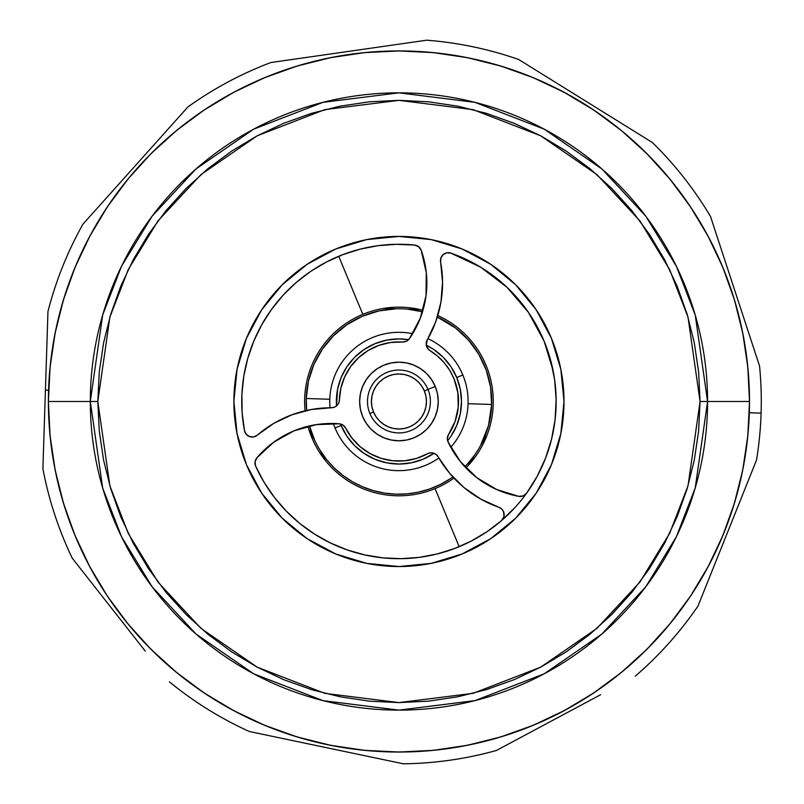 <?xml version="1.0" encoding="UTF-8"?>
<svg xmlns="http://www.w3.org/2000/svg" width="804" height="804" viewBox="0 0 804 804"><rect width="100%" height="100%" fill="white"/><g stroke="black" fill="none" stroke-linecap="round" stroke-linejoin="round"><path stroke-width="1.21" d="M97.817 401.487L109.867 317.168L128.268 269.531L158.046 220.809L200.95 174.609L257.24 135.786L324.826 109.625L398.945 100.359L473.064 109.625L540.65 135.786L596.94 174.609L639.843 220.809L669.611 269.531L688.023 317.168L700.063 401.487L707.58 401.487L695.239 315.067L676.375 266.235L645.853 216.296L601.884 168.951L544.187 129.153L474.913 102.339L398.945 92.842L322.967 102.339L253.702 129.153L196.005 168.951L152.036 216.296L121.515 266.235L102.651 315.067L90.309 401.487L97.817 401.487L99.274 371.971L103.605 342.735L110.791 314.073L120.741 286.244L133.374 259.531L148.569 234.185L166.177 210.457L186.015 188.558L207.914 168.709L231.652 151.112L256.999 135.916L283.712 123.283L311.53 113.324L340.203 106.148L369.428 101.806L398.945 100.359L428.462 101.806L457.687 106.148L486.36 113.324L514.178 123.283L540.891 135.916L566.237 151.112L589.975 168.709L611.874 188.558L631.713 210.457L649.32 234.185L664.506 259.531L677.149 286.244L687.098 314.073L694.284 342.735L698.616 371.971L700.063 401.487L698.616 430.994L694.284 460.23L687.098 488.892L677.149 516.721L664.506 543.434L649.32 568.78L631.713 592.518L611.874 614.407L589.975 634.255L566.237 651.853L540.891 667.049L514.178 679.681L486.36 689.641L457.687 696.817L428.462 701.158L398.945 702.606L369.428 701.158L340.203 696.817L311.53 689.641L283.712 679.681L256.999 667.049L231.652 651.853L207.914 634.255L186.015 614.407L166.177 592.518L148.569 568.78L133.374 543.434L120.741 516.721L110.791 488.892L103.605 460.23L99.274 430.994L97.817 401.487L90.309 401.487A308.635 308.635 0 0 1 398.945 92.842A308.635 308.635 0 0 1 707.58 401.487L749.499 401.487A350.554 350.554 0 0 0 398.945 50.933A350.554 350.554 0 0 0 48.391 401.487L90.309 401.487L48.391 401.487A350.554 350.554 0 0 0 398.945 752.041A350.554 350.554 0 0 0 749.499 401.487L707.58 401.487A308.635 308.635 0 0 1 398.945 710.123A308.635 308.635 0 0 1 90.309 401.487L102.651 487.907L121.515 536.73L152.036 586.669L196.005 634.024L253.702 673.812L322.967 700.626L398.945 710.123L474.913 700.626L544.187 673.812L601.884 634.024L645.853 586.669L676.375 536.73L695.239 487.907L707.58 401.487L700.063 401.487L688.023 485.797L669.611 533.434L639.843 582.156L596.94 628.356L540.65 667.179L473.064 693.339L398.945 702.606L324.826 693.339L257.24 667.179L200.95 628.356L158.046 582.156L128.268 533.434L109.867 485.797L97.817 401.487M564.006 401.487A165.061 165.061 0 0 1 398.945 566.539A165.061 165.061 0 0 1 233.884 401.487A165.061 165.061 0 0 1 398.945 236.426A165.061 165.061 0 0 1 564.006 401.487L560.83 369.277L551.433 338.323L536.188 309.781L515.655 284.767L490.641 264.245L462.109 248.989L431.145 239.592L398.945 236.426L366.745 239.592L335.781 248.989L307.239 264.245L282.234 284.767L261.702 309.781L246.446 338.323L237.059 369.277L233.884 401.487L237.059 433.688L246.446 464.652L261.702 493.184L282.234 518.198L307.239 538.72L335.781 553.976L366.745 563.373L398.945 566.539L431.145 563.373L462.109 553.976L490.641 538.72L515.655 518.198L536.188 493.184L551.433 464.652L560.83 433.688L564.006 401.487M749.499 401.487L747.81 367.126L742.765 333.097L734.404 299.721L722.816 267.33L708.103 236.235L690.415 206.728L669.923 179.091L646.818 153.604L621.331 130.499L593.704 110.007L564.197 92.319L533.092 77.616L500.701 66.028L467.335 57.667L433.306 52.622L398.945 50.933L364.584 52.622L330.555 57.667L297.189 66.028L264.797 77.616L233.693 92.319L204.186 110.007L176.558 130.499L151.062 153.604L127.967 179.091L107.465 206.728L89.787 236.235L75.073 267.33L63.486 299.721L55.124 333.097L50.079 367.126L48.391 401.487L50.079 435.848L55.124 469.878L63.486 503.244L75.073 535.635L89.787 566.73L107.465 596.236L127.967 623.874L151.062 649.361L176.558 672.466L204.186 692.958L233.693 710.646L264.797 725.349L297.189 736.946L330.555 745.298L364.584 750.353L398.945 752.041L433.306 750.353L467.335 745.298L500.701 736.946L533.092 725.349L564.197 710.646L593.704 692.958L621.331 672.466L646.818 649.361L669.923 623.874L690.415 596.236L708.103 566.73L722.816 535.635L734.404 503.244L742.765 469.878L747.81 435.848L749.499 401.487M369.9 413.527L373.528 412.02A27.507 27.507 0 0 1 388.402 376.071A27.507 27.507 0 0 1 424.351 390.945L427.989 389.437A31.436 31.436 0 0 0 386.905 372.443A31.436 31.436 0 0 0 369.9 413.527A31.436 31.436 0 0 1 386.905 372.443A31.436 31.436 0 0 1 427.989 389.437A31.436 31.436 0 0 1 410.985 430.522A31.436 31.436 0 0 1 369.9 413.527A31.436 31.436 0 0 0 410.985 430.522A31.436 31.436 0 0 0 427.989 389.437L424.351 390.945L425.919 396.111L426.452 401.477L425.929 406.844L424.361 412L421.819 416.753L418.402 420.924L414.241 424.351L409.477 426.894L404.322 428.462L398.955 428.994L393.588 428.472L388.422 426.904L383.669 424.361L379.498 420.944L376.081 416.773L373.528 412.02L371.961 406.864L371.438 401.497L371.961 396.131L373.528 390.965L376.061 386.211L379.488 382.041L383.649 378.614L388.402 376.071L393.568 374.503L398.935 373.971L404.301 374.503L409.457 376.061L414.221 378.604L418.392 382.021L421.809 386.191L424.351 390.945A27.507 27.507 0 0 1 409.477 426.894A27.507 27.507 0 0 1 373.528 412.02L369.9 413.527M335.047 427.979A69.164 69.164 0 0 1 333.369 423.497A69.164 69.164 0 0 0 335.047 427.979L341.147 425.447A62.571 62.571 0 0 1 340.574 424.03L341.147 425.447L335.047 427.979A69.164 69.164 0 0 0 438.823 457.999A69.164 69.164 0 0 1 335.047 427.979M330.062 407.759A69.164 69.164 0 0 1 412.663 333.69A69.164 69.164 0 0 0 330.062 407.759M427.949 338.695A69.164 69.164 0 0 1 462.833 374.986A69.164 69.164 0 0 0 427.949 338.695M456.742 377.518L462.833 374.986L456.742 377.518L460.3 389.257L461.516 401.457L460.31 413.668L456.762 425.406L450.984 436.22L447.647 440.763A62.571 62.571 0 0 0 426.281 345.207L433.688 349.449L443.165 357.227L450.954 366.704L456.742 377.518M336.534 405.95A62.571 62.571 0 0 1 408.603 339.67L398.915 338.916L386.714 340.122L374.976 343.69L364.162 349.479L354.685 357.257L346.906 366.745L341.127 377.558L337.569 389.297L336.534 405.95M434.019 453.295L422.914 459.275L411.176 462.843L398.965 464.049L386.764 462.853L375.026 459.295L364.202 453.516L354.715 445.748L346.936 436.26L341.147 425.447A62.571 62.571 0 0 0 434.019 453.295M450.793 447.265A69.164 69.164 0 0 0 462.833 374.986A69.164 69.164 0 0 1 450.793 447.265M734.404 503.244L722.816 535.635M593.704 692.958L564.197 710.646M297.189 736.946L264.797 725.349M107.465 596.236L89.787 566.73M63.486 299.721L75.073 267.33M500.701 66.028L533.092 77.616M690.415 206.728L708.103 236.235M63.486 503.244L75.073 535.635M204.186 692.958L233.693 710.646M500.701 736.946L533.092 725.349M690.415 596.236L708.103 566.73M734.404 299.721L722.816 267.33M297.189 66.028L264.797 77.616M107.465 206.728L89.787 236.235M435.245 386.433A39.295 39.295 0 0 1 414 437.788A39.295 39.295 0 0 1 362.644 416.532L366.272 423.326L371.167 429.286L377.126 434.17L383.92 437.798L391.297 440.029L398.955 440.783L406.623 440.029L414 437.788L420.793 434.15L426.743 429.266L431.627 423.306L435.255 416.512L437.487 409.135L438.24 401.467L437.487 393.799L435.245 386.433L431.607 379.639L426.723 373.679L420.763 368.795L413.97 365.167L406.593 362.936L398.925 362.182L391.267 362.946L383.89 365.177L377.096 368.815L371.146 373.709L366.262 379.659L362.634 386.463L360.393 393.829L359.639 401.497L360.403 409.166L362.644 416.532A39.295 39.295 0 0 1 383.89 365.177A39.295 39.295 0 0 1 435.245 386.433L427.989 389.437L435.245 386.433M553.112 370.755L544.157 341.268A157.202 157.202 0 0 1 501.435 520.68A157.202 157.202 0 0 1 255.672 466.169A7.859 7.859 0 0 1 256.848 457.848A97.616 97.616 0 0 1 339.268 423.808L316.193 424.633L293.942 430.864L273.792 442.14L256.848 457.848L255.069 461.717L255.571 465.948A7.859 7.859 0 0 0 255.672 466.169A157.202 157.202 0 0 0 314.565 534.117L330.514 543.012L347.368 549.976L364.905 554.951L382.905 557.865L401.126 558.669L419.306 557.353L437.225 553.956L454.622 548.489L471.265 541.062L486.943 531.745L501.435 520.68A157.202 157.202 0 0 0 501.465 520.65M339.268 423.808A7.859 7.859 0 0 1 345.65 428.12L352.041 438.22L360.313 446.843L370.141 453.637L381.136 458.34L392.834 460.752L404.784 460.772L416.502 458.421L427.507 453.768A7.859 7.859 0 0 1 438.09 456.752L449.647 473.285L463.948 487.505L480.541 498.962L498.912 507.304A7.859 7.859 0 0 1 503.565 511.706L501.706 509.012L498.912 507.304A113.344 113.344 0 0 1 438.09 456.752L436.11 454.471L433.406 453.104L430.391 452.853L427.507 453.768A59.576 59.576 0 0 1 345.65 428.12L343.027 425.125L339.268 423.808L316.193 424.633M426.281 345.167L426.773 346.906A7.859 7.859 0 0 1 427.236 339.941L426.281 345.167L428.06 349.006L429.939 350.604A59.576 59.576 0 0 1 448.662 434.311L447.376 438.09L448.109 441.999L460.37 461.576L476.883 477.727L496.731 489.535L518.801 496.359A97.616 97.616 0 0 1 448.109 441.999A7.859 7.859 0 0 1 448.662 434.311L455.124 421.316L458.25 407.156L457.858 392.643L453.979 378.664L449.717 370.302L453.979 378.664M314.605 534.147A157.202 157.202 0 0 0 419.175 557.373M419.447 557.343A157.202 157.202 0 0 0 454.511 548.539M454.722 548.449A157.202 157.202 0 0 0 471.255 541.062M471.275 541.052A157.202 157.202 0 0 0 486.912 531.766M486.973 531.725A157.202 157.202 0 0 0 501.354 520.751M528.982 313.158L544.157 341.268L528.399 312.304L506.942 287.259L480.732 267.24L450.923 253.129A157.202 157.202 0 0 1 544.157 341.268L550.609 360.152L554.629 379.699L556.127 399.598L555.102 419.517L551.564 439.155L545.554 458.19L537.193 476.31L526.6 493.214A7.859 7.859 0 0 1 518.801 496.359L523.153 495.917L526.6 493.214A157.202 157.202 0 0 0 555.102 419.587M555.112 419.457A157.202 157.202 0 0 0 544.187 341.348M247.743 358.463A157.202 157.202 0 0 0 244.476 430.642A157.202 157.202 0 0 1 414.562 245.059A7.859 7.859 0 0 1 421.185 250.245L418.623 246.697L414.562 245.059L396.342 244.305L378.161 245.662L360.252 249.119L342.876 254.627L326.243 262.104L310.595 271.461L296.133 282.566L283.058 295.269L271.531 309.409L261.732 324.776L253.773 341.177L247.763 358.393L243.793 376.192L241.903 394.332L242.135 412.563L244.476 430.642L246.235 434.311L249.602 436.602L253.652 436.914L257.32 435.145A113.344 113.344 0 0 1 331.499 407.749L334.474 407.176L337.007 405.517L338.725 403.035L339.378 400.08A59.576 59.576 0 0 1 402.523 342.012L406.422 341.238L409.447 338.645L420.271 318.243L425.999 295.862L426.311 272.767L421.185 250.245A97.616 97.616 0 0 1 409.447 338.645A7.859 7.859 0 0 1 402.523 342.012L390.583 342.494L378.975 345.348L368.172 350.464L378.975 345.348M544.137 341.218A157.202 157.202 0 0 0 450.923 253.129L446.873 252.818L443.205 254.587L440.904 257.943L440.602 262.003A113.344 113.344 0 0 1 427.236 339.941L426.512 341.599M266.938 486.842L268.234 488.812M268.275 488.872L269.903 491.264M287.289 512.148L289.279 514.108M309.48 530.74L311.6 532.188M311.721 532.258L312.686 532.901M336.353 545.685L338.765 546.71M338.916 546.77L341.348 547.755M367.126 555.433L368.272 555.664M368.332 555.675L370.925 556.167M396.975 558.669L399.769 558.679M426.823 556.187L429.607 555.664M429.738 555.634L432.039 555.162M457.627 547.323L459.104 546.72M459.215 546.67L461.848 545.554M485.566 532.66L486.279 532.188M528.58 490.4L529.645 488.822M529.725 488.711L531.665 485.727M542.911 464.601L544.167 461.657M544.228 461.506L544.72 460.31M552.619 434.572L553.122 432.16M553.132 432.09L553.805 428.512M556.127 403.698L556.137 400.724M553.675 373.729L553.122 370.815M522.731 304.585L508.45 288.696M498.993 280.224L486.279 270.777M486.169 270.707L483.385 268.888M471.646 262.104L459.114 256.255M458.973 256.195L454.813 254.546M401.136 244.295L397.98 244.285M371.016 246.788L368.282 247.3M368.152 247.33L365.75 247.833M340.142 255.692L338.786 256.255M338.675 256.295L336.102 257.391M312.676 270.074L311.61 270.777M289.862 288.294L286.204 291.932M269.29 312.595L268.245 314.143M268.164 314.253L266.566 316.696M245.361 367.971L244.768 370.815M244.758 370.875L244.406 372.654M241.763 399.246L241.773 404.492M255.672 466.169L264.124 482.33L274.395 497.395L286.335 511.173L299.791 523.474L314.585 534.127M501.435 520.68L503.957 516.54L503.565 511.706A7.859 7.859 0 0 1 501.435 520.68L514.831 507.696M244.476 430.642L244.476 430.642A7.859 7.859 0 0 0 257.32 435.145L273.722 423.417L291.942 414.774L311.409 409.497L331.499 407.749A7.859 7.859 0 0 0 339.378 400.08L340.856 388.221L344.675 376.895L350.675 366.564L358.614 357.629L368.172 350.464M448.913 252.707L450.923 253.129A7.859 7.859 0 0 0 440.602 262.003L442.562 282.073L440.934 302.173L435.768 321.67L427.236 339.941M426.773 346.906A7.859 7.859 0 0 0 429.939 350.604L437.547 356.102L444.19 362.725L449.717 370.302M414.462 245.049A157.202 157.202 0 0 0 283.088 295.239M283.028 295.299A157.202 157.202 0 0 0 271.581 309.339M271.481 309.47A157.202 157.202 0 0 0 247.783 358.333M504.148 514.098L503.565 511.706M259.913 432.984L273.722 423.417M431.276 423.829L431.627 423.316M437.487 409.135L438.24 401.467M406.593 362.936L398.925 362.182M362.634 386.463L360.393 393.829M325.65 460.843L324.736 459.034A39.295 39.295 0 0 1 325.64 460.843M747.368 328.886L759.549 366.021A362.343 362.343 0 0 1 761.097 413.135L749.318 412.753L761.097 413.135A362.343 362.343 0 0 0 759.549 366.021L710.505 216.497A362.343 362.343 0 0 0 652.386 142.529L518.711 59.506A362.343 362.343 0 0 0 426.643 40.2L270.868 62.531A362.343 362.343 0 0 0 187.935 106.922L82.953 224.155A362.343 362.343 0 0 0 47.959 311.47L46.702 350.614L47.959 311.47A362.343 362.343 0 0 1 82.953 224.155M47.959 311.47L46.16 367.559M46.702 350.614L45.426 390.111L48.572 390.211L45.426 390.111L42.903 468.752A362.343 362.343 0 0 0 72.219 558.137A362.343 362.343 0 0 1 42.903 468.752L45.245 395.749M306.244 398.503A92.751 92.751 0 0 1 422.512 311.781A92.751 92.751 0 0 0 306.244 398.503L329.811 399.256L306.244 398.503A92.751 92.751 0 0 0 306.636 410.452A92.751 92.751 0 0 1 306.244 398.503L308.455 381.146L313.882 364.513L322.344 349.197L333.519 335.74L347.026 324.625L362.393 316.243L379.046 310.897L396.412 308.766L386.211 308.445L396.412 308.766M437.336 317.057A92.751 92.751 0 0 1 491.646 404.462A92.751 92.751 0 0 0 437.336 317.057L455.687 328.122L468.461 340.082L478.752 354.232L486.209 370.061L490.551 387.005L491.646 404.462L468.079 403.708L491.646 404.462A92.751 92.751 0 0 1 464.843 466.752L467.476 463.968M761.097 413.135A362.343 362.343 0 0 1 756.524 460.039A362.343 362.343 0 0 0 761.097 413.135M319.922 450.029L324.736 459.034L319.922 450.029L326.494 459.396L334.183 467.878L342.856 475.345L352.373 481.696L362.604 486.812L373.398 490.641L384.573 493.113L395.96 494.179L407.397 493.847L418.713 492.098L429.718 488.973L440.26 484.521L450.17 478.802M450.22 478.772L452.863 476.943A92.751 92.751 0 0 1 309.47 425.919L314.706 440.301M467.516 463.928L474.692 455.014L468.28 465.426A39.295 39.295 0 0 1 469.305 463.687L474.692 455.014M384.191 308.324L386.211 308.445A39.295 39.295 0 0 1 384.191 308.324M306.244 398.523L306.625 410.452M314.716 440.321L308.897 429.557A39.295 39.295 0 0 1 309.902 431.316L314.716 440.321M109.153 194.91L187.935 106.922A362.343 362.343 0 0 1 270.868 62.531M741.921 496.49L697.972 606.105A362.343 362.343 0 0 1 635.22 676.194A362.343 362.343 0 0 0 697.972 606.105L756.524 460.039M565.654 713.429L496.48 750.454A362.343 362.343 0 0 1 403.367 763.8A362.343 362.343 0 0 0 496.48 750.454L600.608 694.716M326.133 747.609L249.351 731.509A362.343 362.343 0 0 1 169.443 681.872A362.343 362.343 0 0 0 249.351 731.509L403.367 763.8M585.744 101.133L652.386 142.529A362.343 362.343 0 0 1 710.505 216.497L722.746 253.803M348.976 51.335L426.643 40.2A362.343 362.343 0 0 1 518.711 59.506M309.47 425.919A92.751 92.751 0 0 0 452.863 476.943M464.843 466.752A92.751 92.751 0 0 0 491.646 404.462L488.47 425.708L480.501 445.647L485.887 436.974L480.501 445.647M422.512 311.781L407.457 309.128M407.427 309.128L419.658 309.47A39.295 39.295 0 0 1 417.628 309.45L407.427 309.128M487.003 435.286L485.887 436.974A39.295 39.295 0 0 1 487.003 435.286M748.755 424.361L747.207 441.446M744.816 458.571L741.62 475.395M737.559 492.199L732.725 508.62M727.037 524.952L720.615 540.821M713.349 556.519L705.409 571.684M696.646 586.588L687.249 600.9M677.068 614.879L666.315 628.195M654.808 641.11L642.808 653.31M630.085 665.039L616.949 676.003M603.141 686.425L588.99 696.053M574.227 705.068L559.202 713.259M543.635 720.786L527.866 727.469M511.635 733.429L495.294 738.534M478.561 742.876L461.797 746.353M444.712 749.037L427.688 750.856M410.432 751.851L393.307 751.991M376.071 751.288L358.986 749.75M341.851 747.358L325.037 744.152M308.223 740.092L291.812 735.268M275.471 729.57L259.602 723.158M243.913 715.892L228.738 707.942M213.834 699.178L199.523 689.792M185.553 679.601L172.227 668.858M159.313 657.35L147.112 645.351M135.394 632.627L124.419 619.482M114.007 605.683L104.379 591.533M95.364 576.769L87.174 561.745M79.646 546.167L72.963 530.409M66.993 514.178L61.888 497.837M57.546 481.093L54.069 464.34M51.386 447.255L49.567 430.23M48.582 412.965L48.431 395.849M49.134 378.614L50.672 361.519M53.074 344.393L56.27 327.57M60.33 310.766L65.164 294.344M70.852 278.013L77.274 262.144M84.541 246.446L92.48 231.281M101.244 216.376L110.64 202.065M120.821 188.086L131.575 174.769M143.082 161.855L155.082 149.655M167.795 137.926L180.94 126.962M194.749 116.54L208.899 106.912M223.653 97.897L238.677 89.706M254.255 82.179L270.013 75.496M286.254 69.536L302.595 64.431M319.329 60.089L336.092 56.612M353.177 53.928L370.202 52.109M387.458 51.114L404.583 50.974M421.819 51.677L438.904 53.215M456.039 55.607L472.852 58.813M489.666 62.873L506.078 67.707M522.419 73.395L538.278 79.807M553.976 87.073L569.142 95.023M584.046 103.786L598.357 113.173M612.336 123.364L625.653 134.107M638.567 145.614L650.778 157.624M662.496 170.337L673.471 183.483M683.882 197.281L693.51 211.432M702.525 226.195L710.716 241.22M718.243 256.798L724.927 272.556M730.886 288.787L735.992 305.128M740.333 321.871L743.821 338.625M746.494 355.72L748.313 372.734M749.308 390L749.449 407.115M145.182 651.009L72.219 558.137M42.994 465.938L44.16 429.648M435.075 488.611A94.319 94.319 0 0 1 311.821 437.617A94.319 94.319 0 0 0 453.938 478.109A94.319 94.319 0 0 1 435.075 488.611L459.154 546.69L435.075 488.611M486.068 365.358A94.319 94.319 0 0 1 465.918 467.898A94.319 94.319 0 0 0 437.798 315.54A94.319 94.319 0 0 1 486.068 365.358M362.815 314.354L338.725 256.275L362.815 314.354A94.319 94.319 0 0 0 305.088 410.804A94.319 94.319 0 0 1 422.964 310.274A94.319 94.319 0 0 0 362.815 314.354M307.942 426.281A94.319 94.319 0 0 0 311.821 437.617A94.319 94.319 0 0 1 307.942 426.281"/></g></svg>
